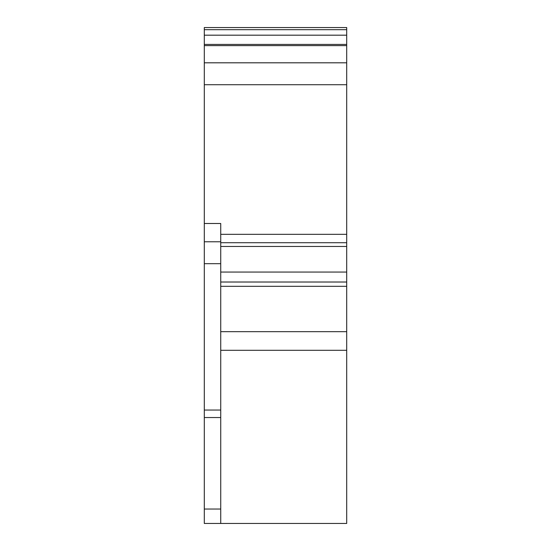 <?xml version="1.0" encoding="UTF-8"?>
<svg xmlns="http://www.w3.org/2000/svg" width="551" height="551" viewBox="0 0 551 551"><rect width="100%" height="100%" fill="white"/><g stroke="black" fill="none" stroke-linecap="round" stroke-linejoin="round"><path stroke-width="0.83" d="M204.297 84.716L346.703 84.716L346.703 62.807L204.297 62.807L204.297 523.45L346.703 523.45L346.703 331.674L220.731 331.674M204.297 62.807L204.297 35.181L346.703 35.181L346.703 62.807M346.703 35.181L346.703 27.55L204.297 27.55L204.297 35.181M220.731 523.45L220.731 417.541L204.297 417.541M204.297 410.047L220.731 410.047L220.731 223.492L204.297 223.492M346.703 84.716L346.703 234.333L220.731 234.333M220.731 410.047L220.731 417.541M220.731 242.722L346.703 242.722L346.703 234.333M346.703 27.55L204.297 27.55M346.703 242.722L346.703 331.674M346.703 29.678L204.297 29.678L346.703 29.678M220.731 350.298L346.703 350.298M220.731 272.056L346.703 272.056M220.731 286.313L346.703 286.313M346.703 246.462L220.731 246.462M346.703 44.417L204.297 44.417M346.703 282.016L220.731 282.016M346.703 45.623L204.297 45.623M220.731 509.034L204.297 509.034M220.731 263.688L204.297 263.688M220.731 241.779L204.297 241.779"/></g></svg>
